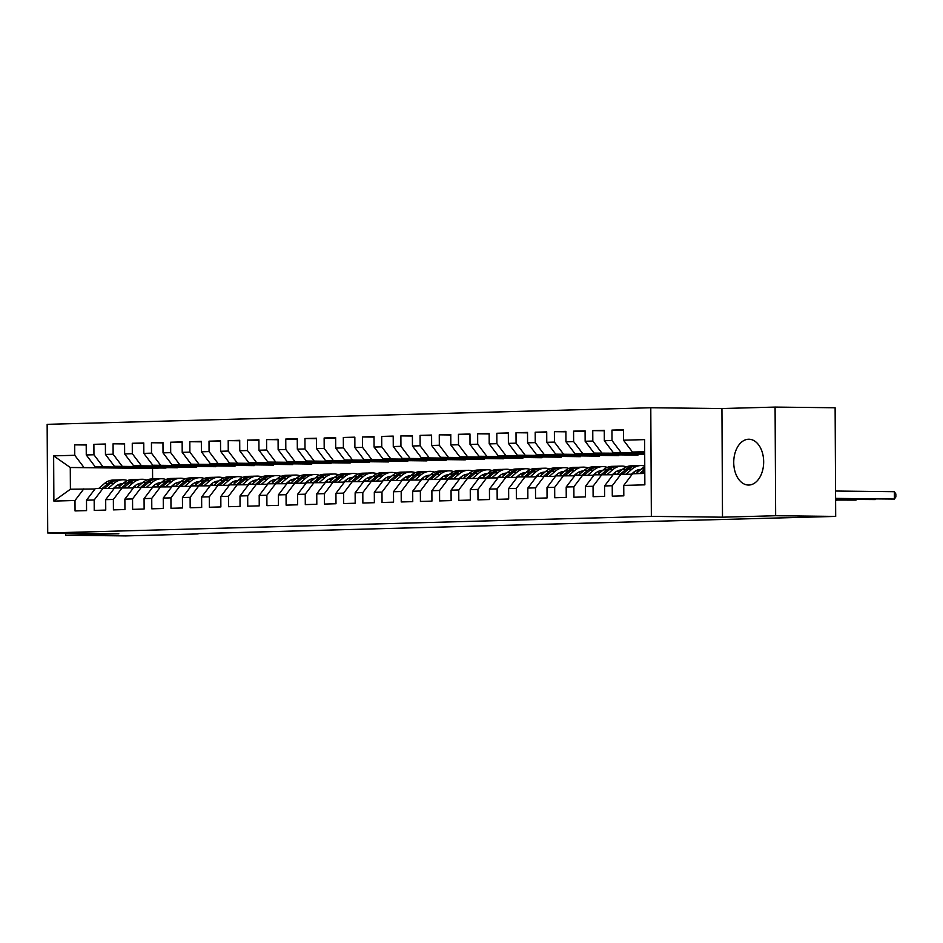 <?xml version="1.0" encoding="UTF-8"?>
<svg xmlns="http://www.w3.org/2000/svg" width="943" height="943" viewBox="0 0 943 943"><rect width="100%" height="100%" fill="white"/><g stroke="black" fill="none" stroke-linecap="round" stroke-linejoin="round"><path stroke-width="1.41" d="M748.813 485.044A22.903 14.97 -89.4 0 0 763.665 462.023A22.903 14.97 -89.4 0 0 748.954 439.238A22.903 14.97 -89.4 0 0 748.577 439.238A22.903 14.97 -89.4 0 0 733.737 462.259A22.903 14.97 -89.4 0 0 748.436 485.044A22.903 14.97 -89.4 0 0 748.813 485.044M650.788 407.741L47.15 424.326L47.716 532.972L651.354 516.375L650.788 407.741L721.937 408.543L722.503 517.188L775.653 515.727L775.087 407.081L721.937 408.543M775.087 407.081L835.121 407.765L835.687 516.41L775.653 515.727M165.968 467.61L152.542 468.435L70.277 467.504L53.645 455.87L53.881 501.087L74.992 500.497L75.051 510.929L86.556 510.611L86.508 500.191L94.182 499.979L94.229 510.399L105.746 510.08L105.687 499.66L113.36 499.448L113.419 509.868L124.936 509.55L124.877 499.13L132.55 498.918L132.609 509.35L144.126 509.031L144.067 498.599L151.74 498.399L151.799 508.819L163.304 508.501L163.257 498.081L170.931 497.869L170.978 508.289L182.494 507.971L182.435 497.55L190.121 497.338L190.168 507.758L201.684 507.452L201.625 497.02L209.299 496.808L209.358 507.24L220.874 506.921L220.815 496.501L228.489 496.289L228.548 506.709L240.052 506.391L240.005 495.971L247.679 495.759L247.738 506.179L259.242 505.861L259.195 495.44L266.869 495.228L266.916 505.648L278.433 505.342L278.374 494.91L286.059 494.698L286.106 505.13L297.623 504.811L297.564 494.391L305.237 494.179L305.296 504.599L316.813 504.281L316.754 493.861L324.427 493.649L324.486 504.069L335.991 503.751L335.944 493.33L343.617 493.118L343.665 503.55L355.181 503.232L355.134 492.8L362.807 492.588L362.855 503.02L374.371 502.702L374.312 492.281L381.986 492.069L382.045 502.489L393.561 502.171L393.502 491.751L401.176 491.539L401.235 501.959L412.751 501.641L412.692 491.22L420.366 491.008L420.425 501.44L431.929 501.122L431.882 490.69L439.556 490.49L439.603 500.91L451.119 500.592L451.06 490.171L458.746 489.959L458.793 500.379L470.309 500.061L470.251 489.641L477.924 489.429L477.983 499.849L489.5 499.542L489.441 489.111L497.114 488.898L497.173 499.33L508.678 499.012L508.631 488.592L516.304 488.38L516.363 498.8L527.868 498.482L527.821 488.061L535.494 487.849L535.541 498.269L547.058 497.951L546.999 487.531L554.673 487.319L554.732 497.739L566.248 497.433L566.189 487.001L573.863 486.788L573.922 497.22L585.438 496.902L585.379 486.482L593.053 486.27L593.112 496.69L604.616 496.372L604.569 485.951L612.243 485.739L612.29 496.159L623.806 495.841L623.747 485.421L644.859 484.843L644.623 439.627L623.512 440.204L623.464 429.784L611.948 430.102L612.007 440.522L604.333 440.735L604.274 430.303L592.758 430.621L592.817 441.053L585.143 441.253L585.084 430.833L573.58 431.151L573.627 441.572L565.953 441.784L565.894 431.364L554.39 431.682L554.437 442.102L546.763 442.314L546.716 431.894L535.2 432.2L535.259 442.632L527.573 442.845L527.526 432.413L516.01 432.731L516.069 443.163L508.395 443.363L508.336 432.943L496.82 433.261L496.878 443.681L489.205 443.894L489.146 433.474L477.641 433.792L477.688 444.212L470.015 444.424L469.968 434.004L458.451 434.31L458.498 444.742L450.825 444.955L450.778 434.523L439.261 434.841L439.32 445.261L431.646 445.473L431.588 435.053L420.071 435.371L420.13 445.791L412.456 446.004L412.397 435.583L400.881 435.902L400.94 446.322L393.266 446.534L393.207 436.102L381.703 436.42L381.75 446.852L374.076 447.065L374.029 436.633L362.513 436.951L362.572 447.371L354.886 447.583L354.839 437.163L343.323 437.481L343.382 447.901L335.708 448.114L335.649 437.693L324.133 438.012L324.192 448.432L316.518 448.644L316.459 438.212L304.954 438.53L305.002 448.962L297.328 449.163L297.269 438.743L285.764 439.061L285.812 449.481L278.138 449.693L278.091 439.273L266.574 439.591L266.633 450.011L258.96 450.224L258.901 439.803L247.384 440.11L247.443 450.542L239.77 450.754L239.711 440.322L228.194 440.64L228.253 451.06L220.579 451.273L220.521 440.852L209.016 441.171L209.063 451.591L201.389 451.803L201.342 441.383L189.826 441.701L189.885 452.121L182.199 452.334L182.152 441.913L170.636 442.22L170.695 452.652L163.021 452.864L162.962 442.432L151.446 442.75L151.505 453.17L143.831 453.383L143.772 442.962L132.268 443.281L132.315 453.701L124.641 453.913L124.582 443.493L113.077 443.811L113.125 454.231L105.451 454.443L105.404 444.012L93.887 444.33L93.946 454.762L86.261 454.962L86.214 444.542L74.697 444.86L86.214 444.99M53.645 455.87L74.756 455.28L74.697 444.86M835.687 516.41L198.077 533.585M177.484 467.752L95.219 466.809L177.484 467.752M86.261 454.962L95.219 466.809M93.946 454.762L102.893 466.608M53.881 501.087L70.395 489.228L94.995 488.981M74.992 500.497L83.821 488.863M196.674 467.221L114.409 466.29L196.674 467.221M105.451 454.443L114.409 466.29M113.125 454.231L122.083 466.078M86.508 500.191L95.337 488.545L114.186 488.462M94.182 499.979L103.011 488.333M215.864 466.691L133.6 465.759L215.864 466.691M124.641 453.913L133.6 465.759M132.315 453.701L141.273 465.547M105.687 499.66L114.527 488.014L133.376 487.932M113.36 499.448L122.201 487.802M235.043 466.16L152.79 465.229L235.043 466.16M143.831 453.383L152.79 465.229M151.505 453.17L160.463 465.017M124.877 499.13L133.706 487.484L152.566 487.401M132.55 498.918L141.391 487.272M254.233 465.642L171.968 464.71L254.233 465.642M163.021 452.864L171.968 464.71M170.695 452.652L179.642 464.498M144.067 498.599L152.896 486.965L171.744 486.871M151.74 498.399L160.569 486.753M273.423 465.111L191.158 464.18L273.423 465.111M182.199 452.334L191.158 464.18M189.885 452.121L198.832 463.968M163.257 498.081L172.086 486.435L190.934 486.352M170.931 497.869L179.759 486.223M292.613 464.581L210.348 463.65L292.613 464.581M201.389 451.803L210.348 463.65M209.063 451.591L218.022 463.437M182.435 497.55L191.276 485.904L210.124 485.822M190.121 497.338L198.949 485.692M311.803 464.05L229.538 463.119L311.803 464.05M220.579 451.273L229.538 463.119M228.253 451.06L237.212 462.907M201.625 497.02L210.466 485.374L229.314 485.291M209.299 496.808L218.139 485.162M330.981 463.532L248.716 462.6L330.981 463.532M239.77 450.754L248.716 462.6M247.443 450.542L256.402 462.388M220.815 496.501L229.644 484.855L248.504 484.773M228.489 496.289L237.318 484.643M350.171 463.001L267.906 462.07L350.171 463.001M258.96 450.224L267.906 462.07M266.633 450.011L275.58 461.858M240.005 495.971L248.834 484.325L267.682 484.242M247.679 495.759L256.508 484.113M369.361 462.471L287.096 461.54L369.361 462.471M278.138 449.693L287.096 461.54M285.812 449.481L294.77 461.327M259.195 495.44L268.024 483.794L286.872 483.712M266.869 495.228L275.698 483.582M388.551 461.94L306.286 461.009L388.551 461.94M297.328 449.163L306.286 461.009M305.002 448.962L313.96 460.797M278.374 494.91L287.214 483.264L306.062 483.181M286.059 494.698L294.888 483.064M407.73 461.422L325.476 460.49L407.73 461.422M316.518 448.644L325.476 460.49M324.192 448.432L333.15 460.278M297.564 494.391L306.392 482.745L325.252 482.663M305.237 494.179L314.078 482.533M426.92 460.891L344.655 459.96L426.92 460.891M335.708 448.114L344.655 459.96M343.382 447.901L352.328 459.748M316.754 493.861L325.583 482.215L344.431 482.132M324.427 493.649L333.256 482.003M446.11 460.361L363.845 459.43L446.11 460.361M354.886 447.583L363.845 459.43M362.572 447.371L371.518 459.217M335.944 493.33L344.773 481.684L363.621 481.602M343.617 493.118L352.446 481.472M465.3 459.842L383.035 458.899L465.3 459.842M374.076 447.065L383.035 458.899M381.75 446.852L390.708 458.699M355.134 492.8L363.963 481.166L382.811 481.071M362.807 492.588L371.636 480.954M484.49 459.312L402.225 458.381L484.49 459.312M393.266 446.534L402.225 458.381M400.94 446.322L409.899 458.168M374.312 492.281L383.153 480.635L402.001 480.553M381.986 492.069L390.826 480.423M503.668 458.781L421.403 457.85L503.668 458.781M412.456 446.004L421.403 457.85M420.13 445.791L429.089 457.638M393.502 491.751L402.331 480.105L421.191 480.022M401.176 491.539L410.005 479.893M522.858 458.251L440.593 457.32L522.858 458.251M431.646 445.473L440.593 457.32M439.32 445.261L448.267 457.107M412.692 491.22L421.521 479.574L440.369 479.492M420.366 491.008L429.195 479.362M542.048 457.732L459.783 456.801L542.048 457.732M450.825 444.955L459.783 456.801M458.498 444.742L467.457 456.589M431.882 490.69L440.711 479.056L459.559 478.961M439.556 490.49L448.385 478.844M561.238 457.202L478.973 456.271L561.238 457.202M470.015 444.424L478.973 456.271M477.688 444.212L486.647 456.058M451.06 490.171L459.901 478.525L478.749 478.443M458.746 489.959L467.575 478.313M580.428 456.671L498.163 455.74L580.428 456.671M489.205 443.894L498.163 455.74M496.878 443.681L505.837 455.528M470.251 489.641L479.079 477.995L497.939 477.912M477.924 489.429L486.765 477.783M599.607 456.141L517.342 455.21L599.607 456.141M508.395 443.363L517.342 455.21M516.069 443.163L525.027 454.998M489.441 489.111L498.269 477.464L517.129 477.382M497.114 488.898L505.943 477.264M618.797 455.622L536.532 454.691L618.797 455.622M527.573 442.845L536.532 454.691M535.259 442.632L544.205 454.479M508.631 488.592L517.459 476.946L536.308 476.863M516.304 488.38L525.133 476.734M637.987 455.092L555.722 454.161L637.987 455.092M546.763 442.314L555.722 454.161M554.437 442.102L563.395 453.948M527.821 488.061L536.65 476.415L555.498 476.333M535.494 487.849L544.323 476.203M644.706 454.42L574.912 453.63L644.694 454.125M565.953 441.784L574.912 453.63M573.627 441.572L582.585 453.418M546.999 487.531L555.84 475.885L574.688 475.802M554.673 487.319L563.513 475.673M644.694 453.677L594.102 453.1L644.694 453.383M585.143 441.253L594.102 453.1M592.817 441.053L601.775 452.899M566.189 487.001L575.018 475.355L593.878 475.272M573.863 486.788L582.703 475.154M644.694 452.935L613.28 452.581L644.694 452.64M604.333 440.735L613.28 452.581M612.007 440.522L620.954 452.369M585.379 486.482L594.208 474.836L613.056 474.753M593.053 486.27L601.882 474.624M644.694 452.192L632.47 452.051L644.682 451.709M623.512 440.204L632.47 452.051M604.569 485.951L613.398 474.305L632.246 474.223M612.243 485.739L621.072 474.093M65.704 533.172L65.715 535.235L125.749 535.919L198.089 533.927M722.503 517.188L651.354 516.375M65.715 535.235L118.865 533.773L47.716 532.972M165.968 468.058L70.277 467.504L70.395 489.228M152.542 468.435L152.601 478.973M623.747 485.421L632.588 473.775L644.8 473.445M74.756 455.28L83.715 467.127M611.948 430.102L623.464 430.232M592.758 430.621L604.274 430.751M573.58 431.151L585.084 431.281M554.39 431.682L565.906 431.811M535.2 432.2L546.716 432.342M516.01 432.731L527.526 432.861M496.82 433.261L508.336 433.391M477.641 433.792L489.146 433.921M458.451 434.31L469.968 434.44M439.261 434.841L450.778 434.971M420.071 435.371L431.588 435.501M400.881 435.902L412.397 436.031M381.703 436.42L393.219 436.55M362.513 436.951L374.029 437.08M343.323 437.481L354.839 437.611M324.133 438.012L335.649 438.141M304.954 438.53L316.459 438.66M285.764 439.061L297.281 439.19M266.574 439.591L278.091 439.721M247.384 440.11L258.901 440.24M228.194 440.64L239.711 440.77M209.016 441.171L220.532 441.3M189.826 441.701L201.342 441.831M170.636 442.22L182.152 442.35M151.446 442.75L162.962 442.88M132.268 443.281L143.772 443.41M113.077 443.811L124.594 443.941M93.887 444.33L105.404 444.459M635.971 473.681L641.57 468.871A22.467 17.009 -91.6 0 1 644.764 466.738M835.592 498.375L894.412 499.047L835.592 498.564M641.912 473.527L644.788 471.052M644.776 469.154L639.613 473.586M835.545 491.032L894.377 491.704L894.412 499.047L895.85 496.914L895.838 493.979L894.377 491.704M631.409 474.211L633.578 472.337A18.648 14.11 -91.6 0 1 640.898 469.378A18.648 14.11 -91.6 0 1 640.981 469.378M626.14 474.152L631.975 469.131A22.467 17.009 -91.6 0 1 640.792 465.559A22.467 17.009 -91.6 0 1 644.764 466.066M616.781 474.211L622.392 469.402A22.467 17.009 -91.6 0 1 631.197 465.83L634.839 465.724A22.467 17.009 88.4 0 0 626.034 469.296L620.423 474.117M636.124 470.616A18.648 14.11 -91.6 0 1 638.187 471.783M622.651 474.117L628.333 469.237A22.467 17.009 -91.6 0 1 637.15 465.665L640.792 465.559M640.415 469.862A18.648 14.11 88.4 0 0 639.083 469.579M835.592 499.118L875.222 499.566L835.592 499.307M635.995 465.748A22.467 17.009 88.4 0 0 634.839 465.724M637.94 469.873A18.648 14.11 -91.6 0 1 639.696 470.486M612.219 474.742L614.4 472.867A18.648 14.11 -91.6 0 1 621.708 469.909A18.648 14.11 -91.6 0 1 621.802 469.909M606.95 474.683L612.797 469.661A22.467 17.009 -91.6 0 1 621.602 466.09A22.467 17.009 -91.6 0 1 626.423 466.868M633.72 472.231A22.467 17.009 -91.6 0 1 634.816 473.716M597.591 474.742L603.202 469.92A22.467 17.009 -91.6 0 1 612.007 466.349L615.661 466.255A22.467 17.009 88.4 0 0 606.844 469.826L601.233 474.635M616.946 471.146A18.648 14.11 -91.6 0 1 618.997 472.302M603.461 474.635L609.143 469.755A22.467 17.009 -91.6 0 1 617.96 466.184L621.602 466.09M621.225 470.392A18.648 14.11 88.4 0 0 619.893 470.109M835.592 499.873L856.032 500.096L835.604 500.049M616.805 466.266A22.467 17.009 88.4 0 0 615.661 466.255M618.749 470.404A18.648 14.11 -91.6 0 1 620.506 471.017M593.029 475.272L595.21 473.398A18.648 14.11 -91.6 0 1 602.518 470.427A18.648 14.11 -91.6 0 1 602.612 470.427M587.76 475.201L593.607 470.192A22.467 17.009 -91.6 0 1 602.412 466.62A22.467 17.009 -91.6 0 1 607.233 467.398M614.53 472.761A22.467 17.009 -91.6 0 1 615.638 474.246M578.401 475.272L584.012 470.451A22.467 17.009 -91.6 0 1 592.817 466.879L596.471 466.785A22.467 17.009 88.4 0 0 587.654 470.345L582.055 475.166M597.756 471.677A18.648 14.11 -91.6 0 1 599.819 472.832M584.283 475.166L589.964 470.286A22.467 17.009 -91.6 0 1 598.77 466.714L602.412 466.62M602.047 470.922A18.648 14.11 88.4 0 0 600.703 470.64M835.604 500.662L836.842 500.073M835.604 500.615L837.219 500.073M597.626 466.797A22.467 17.009 88.4 0 0 596.471 466.785M599.559 470.934A18.648 14.11 -91.6 0 1 601.316 471.535M573.839 475.791L576.02 473.928A18.648 14.11 -91.6 0 1 583.328 470.958A18.648 14.11 -91.6 0 1 583.422 470.958M568.57 475.732L574.417 470.71A22.467 17.009 -91.6 0 1 583.234 467.139A22.467 17.009 -91.6 0 1 588.055 467.928M595.339 473.28A22.467 17.009 -91.6 0 1 596.447 474.777M559.223 475.791L564.822 470.981A22.467 17.009 -91.6 0 1 573.639 467.41L577.281 467.304A22.467 17.009 88.4 0 0 568.464 470.875L562.865 475.696M578.566 472.207A18.648 14.11 -91.6 0 1 580.629 473.362M565.093 475.696L570.774 470.816A22.467 17.009 -91.6 0 1 579.58 467.245L583.234 467.139M582.857 471.441A18.648 14.11 88.4 0 0 581.513 471.17M578.436 467.327A22.467 17.009 88.4 0 0 577.281 467.304M580.369 471.465A18.648 14.11 -91.6 0 1 582.126 472.066M554.661 476.321L556.83 474.447A18.648 14.11 -91.6 0 1 564.15 471.488A18.648 14.11 -91.6 0 1 564.232 471.488M549.392 476.262L555.227 471.241A22.467 17.009 -91.6 0 1 564.044 467.669A22.467 17.009 -91.6 0 1 568.865 468.447M576.149 473.81A22.467 17.009 -91.6 0 1 577.257 475.296M540.033 476.321L545.632 471.5A22.467 17.009 -91.6 0 1 554.449 467.928L558.091 467.834A22.467 17.009 88.4 0 0 549.286 471.406L543.675 476.227M559.376 472.726A18.648 14.11 -91.6 0 1 561.439 473.881M545.903 476.227L551.584 471.347A22.467 17.009 -91.6 0 1 560.401 467.775L564.044 467.669M563.666 471.971A18.648 14.11 88.4 0 0 562.323 471.689M559.246 467.858A22.467 17.009 88.4 0 0 558.091 467.834M561.179 471.983A18.648 14.11 -91.6 0 1 562.947 472.596M535.471 476.852L537.64 474.977A18.648 14.11 -91.6 0 1 544.96 472.019A18.648 14.11 -91.6 0 1 545.042 472.007M530.202 476.793L536.048 471.771A22.467 17.009 -91.6 0 1 544.854 468.2A22.467 17.009 -91.6 0 1 549.675 468.977M556.971 474.341A22.467 17.009 -91.6 0 1 558.067 475.826M520.842 476.852L526.453 472.03A22.467 17.009 -91.6 0 1 535.259 468.459L538.901 468.365A22.467 17.009 88.4 0 0 530.096 471.936L524.485 476.745M540.198 473.256A18.648 14.11 -91.6 0 1 542.249 474.412M526.713 476.745L532.394 471.865A22.467 17.009 -91.6 0 1 541.211 468.294L544.854 468.2M544.476 472.502A18.648 14.11 88.4 0 0 543.144 472.219M540.056 468.376A22.467 17.009 88.4 0 0 538.901 468.365M542.001 472.514A18.648 14.11 -91.6 0 1 543.757 473.115M516.281 477.37L518.461 475.508A18.648 14.11 -91.6 0 1 525.77 472.537A18.648 14.11 -91.6 0 1 525.864 472.537M511.012 477.311L516.858 472.302A22.467 17.009 -91.6 0 1 525.664 468.73A22.467 17.009 -91.6 0 1 530.485 469.508M537.781 474.859A22.467 17.009 -91.6 0 1 538.889 476.356M501.652 477.382L507.263 472.561A22.467 17.009 -91.6 0 1 516.069 468.989L519.723 468.883A22.467 17.009 88.4 0 0 510.906 472.455L505.295 477.276M521.007 473.787A18.648 14.11 -91.6 0 1 523.059 474.942M507.534 477.276L513.204 472.396A22.467 17.009 -91.6 0 1 522.021 468.824L525.664 468.73M525.286 473.021A18.648 14.11 88.4 0 0 523.954 472.749M520.866 468.907A22.467 17.009 88.4 0 0 519.723 468.883M522.811 473.044A18.648 14.11 -91.6 0 1 524.567 473.645M497.091 477.901L499.271 476.038A18.648 14.11 -91.6 0 1 506.58 473.068A18.648 14.11 -91.6 0 1 506.674 473.068M491.822 477.842L497.668 472.82A22.467 17.009 -91.6 0 1 506.474 469.249A22.467 17.009 -91.6 0 1 511.306 470.038M518.591 475.39A22.467 17.009 -91.6 0 1 519.699 476.875M482.462 477.901L488.073 473.091A22.467 17.009 -91.6 0 1 496.89 469.52L500.533 469.414A22.467 17.009 88.4 0 0 491.716 472.985L486.116 477.806M501.817 474.305A18.648 14.11 -91.6 0 1 503.88 475.472M488.344 477.806L494.026 472.926A22.467 17.009 -91.6 0 1 502.831 469.355L506.474 469.249M506.108 473.551A18.648 14.11 88.4 0 0 504.764 473.28M501.688 469.437A22.467 17.009 88.4 0 0 500.533 469.414M503.621 473.575A18.648 14.11 -91.6 0 1 505.377 474.176M477.901 478.431L480.081 476.557A18.648 14.11 -91.6 0 1 487.401 473.598A18.648 14.11 -91.6 0 1 487.484 473.598M472.632 478.372L478.478 473.351A22.467 17.009 -91.6 0 1 487.295 469.779A22.467 17.009 -91.6 0 1 492.116 470.557M499.401 475.92A22.467 17.009 -91.6 0 1 500.509 477.406M463.284 478.431L468.883 473.61A22.467 17.009 -91.6 0 1 477.7 470.038L481.343 469.944A22.467 17.009 88.4 0 0 472.537 473.516L466.926 478.325M482.627 474.836A18.648 14.11 -91.6 0 1 484.69 475.991M469.154 478.337L474.836 473.457A22.467 17.009 -91.6 0 1 483.641 469.885L487.295 469.779M486.918 474.081A18.648 14.11 88.4 0 0 485.574 473.799M482.498 469.968A22.467 17.009 88.4 0 0 481.343 469.944M484.431 474.093A18.648 14.11 -91.6 0 1 486.199 474.706M458.722 478.961L460.891 477.087A18.648 14.11 -91.6 0 1 468.211 474.129A18.648 14.11 -91.6 0 1 468.294 474.117M453.453 478.903L459.288 473.881A22.467 17.009 -91.6 0 1 468.105 470.309A22.467 17.009 -91.6 0 1 472.926 471.087M480.223 476.451A22.467 17.009 -91.6 0 1 481.319 477.936M444.094 478.961L449.705 474.14A22.467 17.009 -91.6 0 1 458.51 470.569L462.153 470.474A22.467 17.009 88.4 0 0 453.347 474.046L447.736 478.855M463.437 475.366A18.648 14.11 -91.6 0 1 465.5 476.521M449.964 478.855L455.646 473.975A22.467 17.009 -91.6 0 1 464.463 470.404L468.105 470.309M467.728 474.612A18.648 14.11 88.4 0 0 466.396 474.329M463.308 470.486A22.467 17.009 88.4 0 0 462.153 470.474M465.241 474.624A18.648 14.11 -91.6 0 1 467.009 475.225M439.532 479.48L441.713 477.618A18.648 14.11 -91.6 0 1 449.021 474.647A18.648 14.11 -91.6 0 1 449.104 474.647M434.263 479.421L440.11 474.4A22.467 17.009 -91.6 0 1 448.915 470.828A22.467 17.009 -91.6 0 1 453.736 471.618M461.033 476.969A22.467 17.009 -91.6 0 1 462.129 478.466M424.904 479.48L430.515 474.671A22.467 17.009 -91.6 0 1 439.32 471.099L442.974 470.993A22.467 17.009 88.4 0 0 434.157 474.565L428.546 479.386M444.259 475.897A18.648 14.11 -91.6 0 1 446.31 477.052M430.774 479.386L436.456 474.506A22.467 17.009 -91.6 0 1 445.273 470.934L448.915 470.828M448.538 475.131A18.648 14.11 88.4 0 0 447.206 474.859M444.118 471.017A22.467 17.009 88.4 0 0 442.974 470.993M446.063 475.154A18.648 14.11 -91.6 0 1 447.819 475.755M420.342 480.011L422.523 478.136A18.648 14.11 -91.6 0 1 429.831 475.178A18.648 14.11 -91.6 0 1 429.925 475.178M415.073 479.952L420.92 474.93A22.467 17.009 -91.6 0 1 429.725 471.359A22.467 17.009 -91.6 0 1 434.546 472.137M441.843 477.5A22.467 17.009 -91.6 0 1 442.951 478.985M405.714 480.011L411.325 475.201A22.467 17.009 -91.6 0 1 420.13 471.63L423.784 471.524A22.467 17.009 88.4 0 0 414.967 475.095L409.368 479.916M425.069 476.415A18.648 14.11 -91.6 0 1 427.12 477.582M411.596 479.916L417.277 475.036A22.467 17.009 -91.6 0 1 426.083 471.465L429.725 471.359M429.36 475.661A18.648 14.11 88.4 0 0 428.016 475.39M424.939 471.547A22.467 17.009 88.4 0 0 423.784 471.524M426.873 475.673A18.648 14.11 -91.6 0 1 428.629 476.286M401.152 480.541L403.333 478.667A18.648 14.11 -91.6 0 1 410.641 475.708A18.648 14.11 -91.6 0 1 410.735 475.708M395.883 480.482L401.73 475.461A22.467 17.009 -91.6 0 1 410.547 471.889A22.467 17.009 -91.6 0 1 415.368 472.667M422.653 478.03A22.467 17.009 -91.6 0 1 423.761 479.515M386.524 480.541L392.135 475.72A22.467 17.009 -91.6 0 1 400.952 472.148L404.594 472.054A22.467 17.009 88.4 0 0 395.777 475.626L390.178 480.435M405.879 476.946A18.648 14.11 -91.6 0 1 407.942 478.101M392.406 480.435L398.087 475.555A22.467 17.009 -91.6 0 1 406.893 471.983L410.547 471.889M410.17 476.191A18.648 14.11 88.4 0 0 408.826 475.909M405.749 472.078A22.467 17.009 88.4 0 0 404.594 472.054M407.682 476.203A18.648 14.11 -91.6 0 1 409.439 476.816M381.974 481.071L384.143 479.197A18.648 14.11 -91.6 0 1 391.463 476.227A18.648 14.11 -91.6 0 1 391.545 476.227M376.705 481.013L382.54 475.991A22.467 17.009 -91.6 0 1 391.357 472.419A22.467 17.009 -91.6 0 1 396.178 473.197M403.463 478.561A22.467 17.009 -91.6 0 1 404.571 480.046M367.346 481.071L372.945 476.25A22.467 17.009 -91.6 0 1 381.762 472.679L385.404 472.584A22.467 17.009 88.4 0 0 376.599 476.156L370.988 480.965M386.689 477.476A18.648 14.11 -91.6 0 1 388.752 478.631M373.216 480.965L378.897 476.085A22.467 17.009 -91.6 0 1 387.703 472.514L391.357 472.419M390.98 476.722A18.648 14.11 88.4 0 0 389.636 476.439M386.559 472.596A22.467 17.009 88.4 0 0 385.404 472.584M388.492 476.734A18.648 14.11 -91.6 0 1 390.261 477.335M362.784 481.59L364.953 479.728A18.648 14.11 -91.6 0 1 372.273 476.757A18.648 14.11 -91.6 0 1 372.355 476.757M357.515 481.531L363.35 476.51A22.467 17.009 -91.6 0 1 372.167 472.938A22.467 17.009 -91.6 0 1 376.988 473.728M384.284 479.079A22.467 17.009 -91.6 0 1 385.381 480.576M348.156 481.59L353.766 476.781A22.467 17.009 -91.6 0 1 362.572 473.209L366.214 473.103A22.467 17.009 88.4 0 0 357.409 476.675L351.798 481.496M367.511 478.007A18.648 14.11 -91.6 0 1 369.562 479.162M354.026 481.496L359.707 476.616A22.467 17.009 -91.6 0 1 368.524 473.044L372.167 472.938M371.79 477.241A18.648 14.11 88.4 0 0 370.458 476.969M367.369 473.127A22.467 17.009 88.4 0 0 366.214 473.103M369.314 477.264A18.648 14.11 -91.6 0 1 371.07 477.865M343.594 482.121L345.775 480.246A18.648 14.11 -91.6 0 1 353.083 477.288A18.648 14.11 -91.6 0 1 353.177 477.288M338.325 482.062L344.171 477.04A22.467 17.009 -91.6 0 1 352.977 473.469A22.467 17.009 -91.6 0 1 357.798 474.246M365.094 479.61A22.467 17.009 -91.6 0 1 366.19 481.095M328.966 482.121L334.576 477.299A22.467 17.009 -91.6 0 1 343.382 473.74L347.036 473.634A22.467 17.009 88.4 0 0 338.219 477.205L332.608 482.026M348.321 478.525A18.648 14.11 -91.6 0 1 350.372 479.692M334.836 482.026L340.517 477.146A22.467 17.009 -91.6 0 1 349.334 473.575L352.977 473.469M352.599 477.771A18.648 14.11 88.4 0 0 351.267 477.488M348.179 473.657A22.467 17.009 88.4 0 0 347.036 473.634M350.124 477.783A18.648 14.11 -91.6 0 1 351.88 478.396M324.404 482.651L326.584 480.777A18.648 14.11 -91.6 0 1 333.893 477.818A18.648 14.11 -91.6 0 1 333.987 477.806M319.135 482.592L324.981 477.571A22.467 17.009 -91.6 0 1 333.787 473.999A22.467 17.009 -91.6 0 1 338.608 474.777M345.904 480.14A22.467 17.009 -91.6 0 1 347.012 481.625M309.776 482.651L315.386 477.83A22.467 17.009 -91.6 0 1 324.203 474.258L327.846 474.164A22.467 17.009 88.4 0 0 319.029 477.736L313.43 482.545M329.131 479.056A18.648 14.11 -91.6 0 1 331.193 480.211M315.657 482.545L321.339 477.665A22.467 17.009 -91.6 0 1 330.144 474.093L333.787 473.999M333.421 478.301A18.648 14.11 88.4 0 0 332.077 478.018M329.001 474.176A22.467 17.009 88.4 0 0 327.846 474.164M330.934 478.313A18.648 14.11 -91.6 0 1 332.69 478.914M305.214 483.181L307.394 481.307A18.648 14.11 -91.6 0 1 314.714 478.337A18.648 14.11 -91.6 0 1 314.797 478.337M299.945 483.111L305.791 478.101A22.467 17.009 -91.6 0 1 314.608 474.529A22.467 17.009 -91.6 0 1 319.429 475.307M326.714 480.659A22.467 17.009 -91.6 0 1 327.822 482.156M290.597 483.181L296.196 478.36A22.467 17.009 -91.6 0 1 305.013 474.789L308.656 474.683A22.467 17.009 88.4 0 0 299.85 478.254L294.24 483.075M309.941 479.586A18.648 14.11 -91.6 0 1 312.003 480.741M296.467 483.075L302.149 478.195A22.467 17.009 -91.6 0 1 310.954 474.624L314.608 474.529M314.231 478.832A18.648 14.11 88.4 0 0 312.887 478.549M309.811 474.706A22.467 17.009 88.4 0 0 308.656 474.683M311.744 478.844A18.648 14.11 -91.6 0 1 313.512 479.445M286.035 483.7L288.204 481.838A18.648 14.11 -91.6 0 1 295.524 478.867A18.648 14.11 -91.6 0 1 295.607 478.867M280.766 483.641L286.601 478.62A22.467 17.009 -91.6 0 1 295.418 475.048A22.467 17.009 -91.6 0 1 300.239 475.838M307.524 481.189A22.467 17.009 -91.6 0 1 308.632 482.686M271.407 483.7L277.006 478.891A22.467 17.009 -91.6 0 1 285.823 475.319L289.466 475.213A22.467 17.009 88.4 0 0 280.66 478.785L275.05 483.606M290.75 480.117A18.648 14.11 -91.6 0 1 292.813 481.272M277.277 483.606L282.959 478.726A22.467 17.009 -91.6 0 1 291.776 475.154L295.418 475.048M295.041 479.35A18.648 14.11 88.4 0 0 293.697 479.079M290.621 475.237A22.467 17.009 88.4 0 0 289.466 475.213M292.554 479.374A18.648 14.11 -91.6 0 1 294.322 479.975M266.845 484.231L269.026 482.356A18.648 14.11 -91.6 0 1 276.334 479.398A18.648 14.11 -91.6 0 1 276.417 479.398M261.576 484.172L267.423 479.15A22.467 17.009 -91.6 0 1 276.228 475.578A22.467 17.009 -91.6 0 1 281.049 476.356M288.346 481.72A22.467 17.009 -91.6 0 1 289.442 483.205M252.217 484.231L257.828 479.409A22.467 17.009 -91.6 0 1 266.633 475.838L270.276 475.744A22.467 17.009 88.4 0 0 261.47 479.315L255.859 484.136M271.572 480.635A18.648 14.11 -91.6 0 1 273.623 481.79M258.087 484.136L263.769 479.256A22.467 17.009 -91.6 0 1 272.586 475.685L276.228 475.578M275.851 479.881A18.648 14.11 88.4 0 0 274.519 479.598M271.431 475.767A22.467 17.009 88.4 0 0 270.276 475.744M273.376 479.893A18.648 14.11 -91.6 0 1 275.132 480.506M247.655 484.761L249.836 482.887A18.648 14.11 -91.6 0 1 257.144 479.928A18.648 14.11 -91.6 0 1 257.239 479.916M242.386 484.702L248.233 479.681A22.467 17.009 -91.6 0 1 257.038 476.109A22.467 17.009 -91.6 0 1 261.859 476.887M269.156 482.25A22.467 17.009 -91.6 0 1 270.264 483.735M233.027 484.761L238.638 479.94A22.467 17.009 -91.6 0 1 247.443 476.368L251.097 476.274A22.467 17.009 88.4 0 0 242.28 479.846L236.669 484.655M252.382 481.166A18.648 14.11 -91.6 0 1 254.433 482.321M238.909 484.655L244.591 479.775A22.467 17.009 -91.6 0 1 253.396 476.203L257.038 476.109M256.673 480.411A18.648 14.11 88.4 0 0 255.329 480.128M252.241 476.286A22.467 17.009 88.4 0 0 251.097 476.274M254.186 480.423A18.648 14.11 -91.6 0 1 255.942 481.024M228.465 485.28L230.646 483.417A18.648 14.11 -91.6 0 1 237.954 480.447A18.648 14.11 -91.6 0 1 238.049 480.447M223.196 485.221L229.043 480.211A22.467 17.009 -91.6 0 1 237.86 476.639A22.467 17.009 -91.6 0 1 242.681 477.417M249.966 482.769A22.467 17.009 -91.6 0 1 251.074 484.266M213.837 485.28L219.448 480.47A22.467 17.009 -91.6 0 1 228.265 476.899L231.907 476.793A22.467 17.009 88.4 0 0 223.09 480.364L217.491 485.185M233.192 481.696A18.648 14.11 -91.6 0 1 235.255 482.851M219.719 485.185L225.401 480.305A22.467 17.009 -91.6 0 1 234.206 476.734L237.86 476.639M237.483 480.93A18.648 14.11 88.4 0 0 236.139 480.659M233.062 476.816A22.467 17.009 88.4 0 0 231.907 476.793M234.996 480.954A18.648 14.11 -91.6 0 1 236.752 481.555M209.275 485.81L211.456 483.948A18.648 14.11 -91.6 0 1 218.776 480.977A18.648 14.11 -91.6 0 1 218.859 480.977M204.006 485.751L209.853 480.73A22.467 17.009 -91.6 0 1 218.67 477.158A22.467 17.009 -91.6 0 1 223.491 477.948M230.776 483.299A22.467 17.009 -91.6 0 1 231.884 484.785M194.659 485.81L200.258 481.001A22.467 17.009 -91.6 0 1 209.075 477.429L212.717 477.323A22.467 17.009 88.4 0 0 203.912 480.895L198.301 485.716M214.002 482.215A18.648 14.11 -91.6 0 1 216.065 483.382M200.529 485.716L206.211 480.836A22.467 17.009 -91.6 0 1 215.016 477.264L218.67 477.158M218.293 481.46A18.648 14.11 88.4 0 0 216.949 481.189M213.872 477.347A22.467 17.009 88.4 0 0 212.717 477.323M215.806 481.484A18.648 14.11 -91.6 0 1 217.574 482.085M190.097 486.34L192.266 484.466A18.648 14.11 -91.6 0 1 199.586 481.508A18.648 14.11 -91.6 0 1 199.668 481.508M184.828 486.282L190.663 481.26A22.467 17.009 -91.6 0 1 199.48 477.688A22.467 17.009 -91.6 0 1 204.301 478.466M211.597 483.83A22.467 17.009 -91.6 0 1 212.694 485.315M175.469 486.34L181.08 481.519A22.467 17.009 -91.6 0 1 189.885 477.948L193.527 477.853A22.467 17.009 88.4 0 0 184.722 481.425L179.111 486.234M194.812 482.745A18.648 14.11 -91.6 0 1 196.875 483.9M181.339 486.234L187.02 481.354A22.467 17.009 -91.6 0 1 195.838 477.783L199.48 477.688M199.103 481.991A18.648 14.11 88.4 0 0 197.771 481.708M194.682 477.877A22.467 17.009 88.4 0 0 193.527 477.853M196.627 482.003A18.648 14.11 -91.6 0 1 198.384 482.616M170.907 486.871L173.088 484.997A18.648 14.11 -91.6 0 1 180.396 482.038A18.648 14.11 -91.6 0 1 180.49 482.026M165.638 486.812L171.485 481.79A22.467 17.009 -91.6 0 1 180.29 478.219A22.467 17.009 -91.6 0 1 185.111 478.997M192.407 484.36A22.467 17.009 -91.6 0 1 193.504 485.845M156.279 486.871L161.89 482.05A22.467 17.009 -91.6 0 1 170.695 478.478L174.349 478.384A22.467 17.009 88.4 0 0 165.532 481.956L159.921 486.765M175.634 483.276A18.648 14.11 -91.6 0 1 177.685 484.431M162.149 486.765L167.83 481.885A22.467 17.009 -91.6 0 1 176.647 478.313L180.29 478.219M179.913 482.521A18.648 14.11 88.4 0 0 178.581 482.238M175.492 478.396A22.467 17.009 88.4 0 0 174.349 478.384M177.437 482.533A18.648 14.11 -91.6 0 1 179.194 483.134M151.717 487.39L153.898 485.527A18.648 14.11 -91.6 0 1 161.206 482.557A18.648 14.11 -91.6 0 1 161.3 482.557M146.448 487.331L152.294 482.309A22.467 17.009 -91.6 0 1 161.1 478.738A22.467 17.009 -91.6 0 1 165.921 479.527M173.217 484.879A22.467 17.009 -91.6 0 1 174.325 486.376M137.089 487.39L142.699 482.58A22.467 17.009 -91.6 0 1 151.505 479.009L155.159 478.903A22.467 17.009 88.4 0 0 146.342 482.474L140.743 487.295M156.444 483.806A18.648 14.11 -91.6 0 1 158.507 484.961M142.971 487.295L148.652 482.415A22.467 17.009 -91.6 0 1 157.457 478.844L161.1 478.738M160.734 483.04A18.648 14.11 88.4 0 0 159.391 482.769M156.314 478.926A22.467 17.009 88.4 0 0 155.159 478.903M158.247 483.064A18.648 14.11 -91.6 0 1 160.004 483.665M132.527 487.92L134.708 486.046A18.648 14.11 -91.6 0 1 142.016 483.087A18.648 14.11 -91.6 0 1 142.11 483.087M127.258 487.861L133.104 482.84A22.467 17.009 -91.6 0 1 141.922 479.268A22.467 17.009 -91.6 0 1 146.743 480.046M154.027 485.409A22.467 17.009 -91.6 0 1 155.135 486.894M117.91 487.92L123.509 483.111A22.467 17.009 -91.6 0 1 132.326 479.539L135.969 479.433A22.467 17.009 88.4 0 0 127.152 483.005L121.553 487.826M137.254 484.325A18.648 14.11 -91.6 0 1 139.316 485.492M123.781 487.826L129.462 482.946A22.467 17.009 -91.6 0 1 138.267 479.374L141.922 479.268M141.544 483.57A18.648 14.11 88.4 0 0 140.201 483.287M137.124 479.457A22.467 17.009 88.4 0 0 135.969 479.433M139.057 483.582A18.648 14.11 -91.6 0 1 140.813 484.195M113.349 488.45L115.517 486.576A18.648 14.11 -91.6 0 1 122.838 483.618A18.648 14.11 -91.6 0 1 122.92 483.618M108.08 488.391L113.914 483.37A22.467 17.009 -91.6 0 1 122.731 479.798A22.467 17.009 -91.6 0 1 127.553 480.576M134.837 485.94A22.467 17.009 -91.6 0 1 135.945 487.425M98.72 488.45L104.319 483.629A22.467 17.009 -91.6 0 1 113.136 480.058L116.779 479.963A22.467 17.009 88.4 0 0 107.973 483.535L102.363 488.344M118.064 484.855A18.648 14.11 -91.6 0 1 120.126 486.01M104.59 488.344L110.272 483.464A22.467 17.009 -91.6 0 1 119.089 479.893L122.731 479.798M122.354 484.101A18.648 14.11 88.4 0 0 121.01 483.818M117.934 479.975A22.467 17.009 88.4 0 0 116.779 479.963M119.867 484.113A18.648 14.11 -91.6 0 1 121.635 484.726M641.57 468.871L644.776 468.777M628.333 469.237L631.975 469.131M622.392 469.402L626.034 469.296M609.143 469.755L612.797 469.661M603.202 469.92L606.844 469.826M589.964 470.286L593.607 470.192M584.012 470.451L587.654 470.345M570.774 470.816L574.417 470.71M564.822 470.981L568.464 470.875M551.584 471.347L555.227 471.241M545.632 471.5L549.286 471.406M532.394 471.865L536.048 471.771M526.453 472.03L530.096 471.936M513.204 472.396L516.858 472.302M507.263 472.561L510.906 472.455M494.026 472.926L497.668 472.82M488.073 473.091L491.716 472.985M474.836 473.457L478.478 473.351M468.883 473.61L472.537 473.516M455.646 473.975L459.288 473.881M449.705 474.14L453.347 474.046M436.456 474.506L440.11 474.4M430.515 474.671L434.157 474.565M417.277 475.036L420.92 474.93M411.325 475.201L414.967 475.095M398.087 475.555L401.73 475.461M392.135 475.72L395.777 475.626M378.897 476.085L382.54 475.991M372.945 476.25L376.599 476.156M359.707 476.616L363.35 476.51M353.766 476.781L357.409 476.675M340.517 477.146L344.171 477.04M334.576 477.299L338.219 477.205M321.339 477.665L324.981 477.571M315.386 477.83L319.029 477.736M302.149 478.195L305.791 478.101M296.196 478.36L299.85 478.254M282.959 478.726L286.601 478.62M277.006 478.891L280.66 478.785M263.769 479.256L267.423 479.15M257.828 479.409L261.47 479.315M244.591 479.775L248.233 479.681M238.638 479.94L242.28 479.846M225.401 480.305L229.043 480.211M219.448 480.47L223.09 480.364M206.211 480.836L209.853 480.73M200.258 481.001L203.912 480.895M187.02 481.354L190.663 481.26M181.08 481.519L184.722 481.425M167.83 481.885L171.485 481.79M161.89 482.05L165.532 481.956M148.652 482.415L152.294 482.309M142.699 482.58L146.342 482.474M129.462 482.946L133.104 482.84M123.509 483.111L127.152 483.005M110.272 483.464L113.914 483.37M104.319 483.629L107.973 483.535"/></g></svg>
